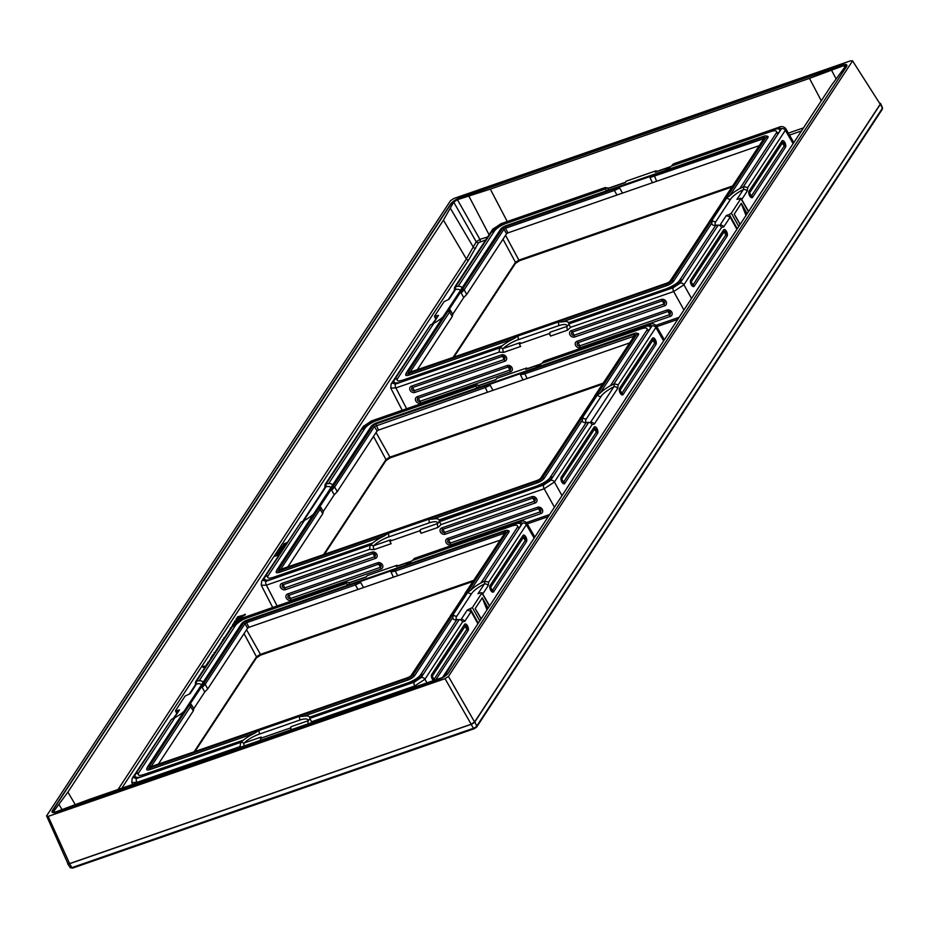 <?xml version="1.0" encoding="UTF-8"?>
<svg xmlns="http://www.w3.org/2000/svg" width="929" height="929" viewBox="0 0 929 929"><rect width="100%" height="100%" fill="white"/><g stroke="black" fill="none" stroke-linecap="round" stroke-linejoin="round"><path stroke-width="1.39" d="M350.14 582.588A2.996 1.405 70.9 0 0 349.641 582.576A2.996 1.405 70.9 0 0 349.246 582.901L366.305 576.979L367.199 575.62L397.171 565.215L396.277 566.585L411.419 561.325M291.137 729.381A2.996 1.405 -109.1 0 1 291.172 726.652L290.278 728.022L260.306 738.416L261.2 737.057L244.141 742.979L240.936 742.294L143.031 776.249L143.681 774.612L243.328 740.158A17.744 5.319 -28.7 0 1 254.685 733.213L258.668 730.554L299.115 716.526L303.377 716.317L407.889 680.04A5.98 1.788 -28.7 0 0 414.717 675.534L452.876 617.413A17.744 5.319 -28.7 0 0 453.549 619.26A17.744 5.319 -28.7 0 0 456.65 619.887L420.512 674.93M397.171 566.272A2.996 1.405 70.9 0 0 396.66 566.26A2.996 1.405 70.9 0 0 396.277 566.585M397.577 565.947L397.171 565.215M346.656 582.425L349.641 582.576L366.467 576.735M284.448 545.358L285.18 545.462L283.844 546.275L284.448 545.358L285.389 545.741M279.466 551.977L280.21 551.675M121.862 788.117L468.669 259.923L478.563 242.666L485.693 239.949M284.111 544.858L285.215 543.953M287.874 542.188L283.914 543.883L283.391 545.253L285.249 544.603L285.877 543.639L283.751 544.673L284.727 543.581L286.655 543.326M283.182 545.126L283.659 545.753M282.671 546.937L284.228 546.008M284.355 546.589L281.081 547.936L283.96 547.576M280.872 551.396L279.85 550.943L277.899 552.801L281.069 551.594M280.755 552.07L277.666 553.138L277.759 553.916L279.548 553.301M274.891 555.751L278.34 555.751M236.547 621.002L235.223 621.455M239.09 618.273L245.361 614.719L237.592 616.821L243.154 615.3L236.454 618.563L236.001 619.248L241.099 618.424L234.863 620.99L238.625 619.689M237.255 617.344L238.904 617.367M236.001 619.248L238.138 619.446M234.863 620.99L232.912 624.938M232.796 625.101L230.624 628.41M224.923 637.108L224.133 638.316M223.61 639.106L222.821 640.313M215.18 651.949L214.378 653.157M213.693 654.202L212.904 655.409M212.787 655.595L211.986 656.803M211.87 656.989L209.385 660.763M208.851 661.587L208.061 662.795M207.539 663.585L206.749 664.792M206.029 665.872L203.068 666.407L202.998 667.428L205.216 667.115M284.727 543.581L287.421 542.548M285.551 544.905L281.893 546.612L282.59 546.937L283.96 545.509L283.148 546.74L284.855 545.985M281.893 546.612L282.102 547.378M281.081 547.936L283.809 547.425M283.659 547.657L280.57 548.725L283.287 548.319L279.745 549.98L282.648 549.294M282.451 549.48L279.106 550.967L282.602 549.643M282.149 550.374L280.883 551.396M280.732 551.524L280.604 550.897M279.954 551.791L278.839 551.989L279.931 551.176L279.954 551.791M277.492 553.417L280.372 552.755L276.796 554.485L280.244 553.173M279.629 553.777L274.926 555.588L278.758 555.112M278.944 554.834L276.796 555.287L279.432 554.079M274.926 555.588L275.17 556.262M478.563 242.666A1.8 1.556 27.8 0 1 476.229 241.807L479.921 239.357L487.632 236.988M468.669 259.923A1.8 1.498 33.3 0 1 466.37 258.982L476.229 241.807L453.724 202.139L457.416 199.689L479.921 239.357A1.8 0.964 72.9 0 1 480.038 241.691M821.282 100.785L809.484 78.373L490.315 189.133L457.416 199.689M453.724 202.139L443.435 220.138L67.898 792.1L75.191 804.491M443.644 677.102L89.695 799.277L55.357 812.051L53.638 811.493L67.898 792.1M53.441 812.213L53.638 811.493L54.184 812.364M809.484 78.373L843.834 65.599L845.553 66.168L831.281 85.549L455.756 657.511L444.167 676.776M845.773 65.483L845.553 66.168M460.796 197.366L841.651 65.193A8.976 2.682 151.3 0 1 846.795 65.053A8.976 2.682 151.3 0 1 846.412 66.76L448.347 673.026A8.976 2.682 151.3 0 1 438.128 679.796L57.261 811.958A8.976 2.682 151.3 0 1 52.129 812.097A8.976 2.682 151.3 0 1 52.5 810.39L450.565 204.125A8.976 2.682 151.3 0 1 460.796 197.366L460.923 197.61A8.976 2.682 -28.7 0 0 450.704 204.38L52.639 810.645A8.976 2.682 -28.7 0 0 52.198 812.225M460.923 197.61L841.79 65.448A8.976 2.682 -28.7 0 1 846.853 65.181M46.589 815.883L48.169 816.394L445.026 678.681L448.428 676.428L852.323 61.279L850.743 60.757L453.886 198.469L450.484 200.722L46.589 815.883L67.898 863.61M880.216 104.211L852.439 60.687L880.216 104.211L474.591 721.984L471.189 724.237L69.617 863.587L68.038 863.064M881.853 109.599A1.196 0.999 -146.7 0 0 882.341 108.333L476.728 726.106L474.847 721.891A3.286 0.987 151.3 0 1 471.096 724.376L69.536 863.726A3.286 0.987 151.3 0 1 67.666 863.796A3.286 0.987 151.3 0 1 67.736 863.238M880.111 103.282A3.286 0.987 151.3 0 1 880.611 103.514A3.286 0.987 151.3 0 1 880.46 104.118L474.847 721.891M731.889 186.938L519.787 260.538L515.014 263.697A1.196 0.999 -146.7 0 0 515.467 263.348L515.467 263.348A1.196 0.999 -146.7 0 0 515.479 262.361L453.155 357.282M602.398 384.153L390.296 457.753L385.523 460.912A1.196 0.999 -146.7 0 0 385.976 460.575L385.976 460.575A1.196 0.999 -146.7 0 0 385.988 459.588L323.664 554.497M472.907 581.38L260.805 654.98L256.032 658.138A1.196 0.999 -146.7 0 0 256.485 657.79L256.485 657.79A1.196 0.999 -146.7 0 0 256.497 656.803L194.173 751.724M519.787 260.538L518.881 260.108L515.479 262.361L503.007 239.194M758.912 145.772L507.919 232.877L506.56 233.771L466.741 294.423L463.734 297.547L452.783 314.211L452.272 316.464L417.295 369.719M452.783 314.211L450.077 309.798L449.566 312.063L452.272 316.464M448.579 310.298L502.392 228.673A2.578 0.778 151.3 0 1 505.33 226.722L763.046 137.295A2.578 0.778 151.3 0 1 764.416 137.747L670.308 281.081A2.578 0.778 151.3 0 1 667.37 283.02L409.643 372.459A2.578 0.778 151.3 0 1 408.284 372.006L448.579 310.298L450.077 309.798M763.719 136.273L506.003 225.701A4.784 1.428 -28.7 0 0 500.545 229.312L406.437 372.645A4.784 1.428 -28.7 0 0 406.228 373.04A4.784 1.428 -28.7 0 0 408.981 373.481L666.697 284.042A4.784 1.428 -28.7 0 0 672.143 280.442L766.262 137.109A4.784 1.428 -28.7 0 0 766.03 135.913A4.784 1.428 -28.7 0 0 763.719 136.273M776.075 133.393L776.11 133.323A10.173 3.042 -28.7 0 0 776.145 133.288A10.173 3.042 -28.7 0 0 770.687 131.616L671.481 166.036L673.304 163.992L771.337 129.979L777.306 128.806A13.761 4.122 151.3 0 1 779.071 132.348L776.075 133.393L739.96 188.378M671.481 166.036A17.744 5.319 151.3 0 1 664.676 170.646M673.873 163.899L674.918 163.434M608.17 190.248A17.744 5.319 151.3 0 1 605.673 189.609A17.744 5.319 151.3 0 1 605.174 189.052L505.968 223.471A10.173 3.042 -28.7 0 0 494.379 231.135L458.16 286.306A17.744 5.319 151.3 0 1 461.957 288.095M766.03 135.913L767.517 136.273A5.98 1.788 151.3 0 1 767.807 137.759L729.637 195.88A17.744 5.319 151.3 0 1 739.844 188.564L776.11 133.323M679.494 280.488L715.632 225.445A17.744 5.319 151.3 0 1 712.531 224.818A17.744 5.319 151.3 0 1 711.858 222.972L673.699 281.092A5.98 1.788 151.3 0 1 666.883 285.598L562.37 321.875A17.744 5.319 151.3 0 1 568.618 322.7L568.687 322.572M394.628 379.543L394.72 379.404A13.761 4.122 151.3 0 0 394.628 379.543A13.761 4.122 151.3 0 0 402.013 381.807L499.941 347.818L502.31 345.716A17.744 5.319 151.3 0 1 513.667 338.771L409.155 375.037A5.98 1.788 151.3 0 1 405.729 374.492L406.228 373.04M443.005 316.952A17.744 5.319 151.3 0 1 433.948 323.187L397.717 378.358A10.173 3.042 -28.7 0 0 399.029 380.983L403.105 380.135L402.013 381.807M605.174 189.052L605 187.821A17.744 5.319 151.3 0 1 605 187.797L608.228 188.459A15.003 4.494 -28.7 0 0 609.145 189.911M505.968 223.471L506.619 221.834L500.789 224.458L495.203 228.151L491.383 232.18L455.698 286.527M448.393 299.475L454.374 290.359A2.996 2.485 33.3 0 1 455.512 289.5L455.582 286.655A17.744 5.319 151.3 0 1 455.628 286.643L491.429 232.122M739.844 188.564L743.305 186.81A17.744 5.319 151.3 0 1 743.363 186.787L743.966 186.601L743.328 189.621A15.003 4.494 -28.7 0 0 730.659 199.085L715.887 221.59A15.003 4.494 -28.7 0 0 715.98 225.097M743.305 186.81L779.071 132.348M691.513 298.441L683.907 284.785L673.676 291.555L570.557 327.333L568.792 323.942A17.744 5.319 151.3 0 1 568.792 323.942L666.72 289.941L667.823 288.28L568.676 322.56M737.254 228.766L729.311 214.494L726.315 215.528L730.148 217.142L723.772 226.85L721.566 227.431L720.265 225.561L718.21 225.097A17.744 5.319 151.3 0 1 718.163 225.108L682.409 279.571A13.761 4.122 151.3 0 1 666.72 289.941M433.948 323.187L430.487 324.941A17.744 5.319 151.3 0 1 430.441 324.953L391.167 383.909A2.996 2.485 33.3 0 1 392.293 383.05L430.441 324.953M394.767 379.346L430.522 324.871L394.802 379.276M570.557 327.333L567.642 330.143A2.996 1.405 -109.1 0 1 567.213 326.3A15.003 4.494 -28.7 0 0 558.445 325.754L517.987 339.793A15.003 4.494 -28.7 0 0 503.123 348.538L520.182 342.615L519.288 343.974L520.623 346.459L503.564 352.381A2.996 1.405 -109.1 0 1 503.123 348.538L499.918 347.852A17.744 5.319 151.3 0 1 499.941 347.818M506.619 221.834L605 187.821M656.559 171.505L656.153 170.773L626.181 181.178L625.287 182.537L608.228 188.459A2.996 1.405 70.9 0 1 608.623 188.134L625.449 182.293M454.92 289.244L455.129 286.829L454.583 287.328L492.602 229.417A2.996 2.485 33.3 0 1 493.729 228.557L500.545 224.052L504.203 222.774M455.628 286.643L458.16 286.306M460.296 290.603A15.003 4.494 -28.7 0 0 455.512 289.5L449.125 299.231L444.085 301.611L434.551 316.127L438.5 315.407L432.682 323.397M729.311 214.494L731.355 213.136L740.889 198.62L736.941 199.352L743.328 189.621A2.996 2.485 -146.7 0 1 747.171 191.211L741.702 199.549M748.472 211.684L740.889 198.62L739.937 198.307M434.551 316.127L436.27 317.939M723.772 226.85A2.996 2.485 -146.7 0 0 719.929 225.259L719.917 225.341M730.148 217.142L736.906 229.3M793.842 142.578L785.702 128.55L785.342 130.292L747.682 187.646L747.171 191.211M785.446 147.293A5.98 4.97 33.3 0 0 784.32 145.83A1.87 0.883 69.8 0 0 784.006 143.414A1.87 0.883 69.8 0 0 782.555 142.729A5.98 4.97 -146.7 0 0 784.32 145.83L751.491 195.833A5.98 4.97 33.3 0 1 749.726 192.721A1.87 0.883 69.8 0 0 750.04 195.148A1.87 0.883 69.8 0 0 751.491 195.833A5.98 4.97 33.3 0 1 752.618 197.296L785.446 147.293A3.739 1.765 69.8 0 0 784.819 142.451A3.739 1.765 69.8 0 0 781.916 141.08L749.088 191.084A3.739 1.765 69.8 0 0 749.715 195.926A3.739 1.765 69.8 0 0 752.618 197.296M727.082 236.187A5.98 4.97 33.3 0 0 725.955 234.723A1.87 0.883 69.8 0 0 725.642 232.296A1.87 0.883 69.8 0 0 724.19 231.611A5.98 4.97 -146.7 0 0 725.955 234.723L693.127 284.715A5.98 4.97 33.3 0 1 691.362 281.615A1.87 0.883 69.8 0 0 691.675 284.03A1.87 0.883 69.8 0 0 693.127 284.715A5.98 4.97 33.3 0 1 694.253 286.178L727.082 236.187A3.739 1.765 69.8 0 0 726.466 231.344A3.739 1.765 69.8 0 0 723.552 229.962L690.723 279.966A3.739 1.765 69.8 0 0 691.35 284.808A3.739 1.765 69.8 0 0 694.253 286.178M519.288 343.974L549.26 333.581L550.154 332.21A2.996 1.405 -109.1 0 0 550.583 336.066L549.26 333.581M503.564 352.381L499.024 352.161L395.893 387.939L390.749 388.055L391.167 383.909M670.355 316.383A5.98 2.799 70.9 0 1 669.6 314.664A1.87 1.568 -145.2 0 0 667.905 311.505A5.98 2.799 -109.1 0 1 669.6 314.664L579.696 345.867A5.98 2.799 70.9 0 0 578.001 342.708A1.87 1.568 -145.2 0 0 579.696 345.867A5.98 2.799 70.9 0 0 580.451 347.574L670.355 316.383A3.739 3.124 -145.2 0 0 671.783 312.144A3.739 3.124 -145.2 0 0 666.964 310.065L577.072 341.268A3.739 3.124 -145.2 0 0 575.643 345.507A3.739 3.124 -145.2 0 0 580.451 347.574M664.665 305.769A5.98 2.799 70.9 0 1 663.91 304.05A1.87 1.568 -145.2 0 0 662.214 300.891A5.98 2.799 -109.1 0 1 663.91 304.05L574.006 335.253A5.98 2.799 70.9 0 0 572.322 332.094A1.87 1.568 -145.2 0 0 574.006 335.253A5.98 2.799 70.9 0 0 574.761 336.96L664.665 305.769A3.739 3.124 -145.2 0 0 666.093 301.53A3.739 3.124 -145.2 0 0 661.274 299.452L571.381 330.643A3.739 3.124 -145.2 0 0 569.953 334.881A3.739 3.124 -145.2 0 0 574.761 336.96M510.52 371.844A5.98 2.799 70.9 0 1 509.777 370.125A1.87 1.568 -145.2 0 0 508.082 366.967A5.98 2.799 -109.1 0 1 509.777 370.125L419.873 401.328A5.98 2.799 70.9 0 0 418.178 398.169A1.87 1.568 -145.2 0 0 419.873 401.328A5.98 2.799 70.9 0 0 420.628 403.035L510.52 371.844A3.739 3.124 -145.2 0 0 511.949 367.605A3.739 3.124 -145.2 0 0 507.141 365.527L417.237 396.729A3.739 3.124 -145.2 0 0 415.809 400.968A3.739 3.124 -145.2 0 0 420.628 403.035M504.842 361.23A5.98 2.799 70.9 0 1 504.087 359.511A1.87 1.568 -145.2 0 0 502.392 356.353A5.98 2.799 -109.1 0 1 504.087 359.511L414.183 390.714A5.98 2.799 70.9 0 0 412.488 387.556A1.87 1.568 -145.2 0 0 414.183 390.714A5.98 2.799 70.9 0 0 414.938 392.421L504.842 361.23A3.739 3.124 -145.2 0 0 506.259 356.991A3.739 3.124 -145.2 0 0 501.451 354.913L411.547 386.104A3.739 3.124 -145.2 0 0 410.13 390.343A3.739 3.124 -145.2 0 0 414.938 392.421M656.153 171.83A2.996 1.405 70.9 0 0 655.642 171.819A2.996 1.405 70.9 0 0 655.259 172.144L656.153 170.773M402.663 380.17L502.31 345.716M513.667 338.771L517.65 336.112L558.097 322.084L562.37 321.875M499.628 348.247L499.024 352.161M568.745 324.558L567.213 326.3L550.154 332.21M568.618 322.7L568.792 323.931L673.246 287.7L680.063 283.194L718.21 225.097M718.163 225.108L715.655 225.41L679.447 280.546L682.409 279.571M711.858 222.972L712.148 220.161L726.919 197.668L729.637 195.88M747.682 187.646L743.966 186.601M609.122 188.146A2.996 1.405 70.9 0 0 608.623 188.134L605.383 187.565M734.2 214.169L740.088 224.458L734.2 214.169L741.307 203.335L747.171 213.658M746.591 214.541L741.307 203.335M745.987 215.458L741.249 203.358M736.058 217.131L740.158 224.342M734.212 214.065L739.054 222.414M616.554 188.006L619.666 188.076L614.383 190.468L614.208 188.935M622.256 192.663L619.666 188.076M652.228 182.27L649.952 177.567L652.03 175.697M649.952 177.567L763.545 138.723M462.63 289.221A1.196 0.999 33.3 0 1 464.152 289.848L461.132 292.96L461.527 290.568M461.132 292.96L463.734 297.547M603.037 383.189L389.39 457.323L385.988 459.588L373.516 436.409M629.421 342.998L378.428 430.092L377.069 430.998L337.25 491.638L334.243 494.762L323.292 511.426L322.781 513.691L287.804 566.945M520.461 374.793L524.676 372.297L524.839 373.818L520.461 374.793L522.737 379.485M634.228 333.488L376.512 422.927A4.784 1.428 -28.7 0 0 371.054 426.527L276.947 569.86A4.784 1.428 -28.7 0 0 276.737 570.267A4.784 1.428 -28.7 0 0 279.49 570.696L537.206 481.268A4.784 1.428 -28.7 0 0 542.652 477.657L636.771 334.324A4.784 1.428 -28.7 0 0 636.539 333.139A4.784 1.428 -28.7 0 0 634.228 333.488M524.676 372.297L633.555 334.51A2.578 0.778 151.3 0 1 634.925 334.963L540.817 478.296A2.578 0.778 151.3 0 1 537.879 480.247L280.152 569.674A2.578 0.778 151.3 0 1 278.793 569.222L372.901 425.888A2.578 0.778 151.3 0 1 375.839 423.949L522.539 372.912M544.382 361.126L545.428 360.649M646.654 330.503L646.619 330.55A10.173 3.042 -28.7 0 0 646.654 330.503A10.173 3.042 -28.7 0 0 641.196 328.831L541.99 363.262L543.813 361.207L641.846 327.194L647.803 326.021A13.761 4.122 151.3 0 1 649.58 329.574L646.584 330.608L610.469 385.605M541.99 363.262A17.744 5.319 151.3 0 1 535.185 367.861M479.631 385.372A2.996 1.405 70.9 0 0 479.132 385.361A2.996 1.405 70.9 0 0 478.737 385.674L495.796 379.764L496.69 378.393L526.662 368L527.068 368.72M526.662 369.045A2.996 1.405 70.9 0 0 526.151 369.034A2.996 1.405 70.9 0 0 525.768 369.359L526.662 368M476.147 385.198L478.737 385.674A15.003 4.494 -28.7 0 0 479.654 387.126M475.613 384.827L475.509 385.024A17.744 5.319 151.3 0 0 475.509 385.047L475.683 386.267L376.477 420.686A10.173 3.042 -28.7 0 0 364.888 428.362L328.669 483.533A17.744 5.319 151.3 0 1 332.466 485.31M478.679 387.463A17.744 5.319 151.3 0 1 476.182 386.836A17.744 5.319 151.3 0 1 475.683 386.267M376.477 420.686L377.128 419.049L475.509 385.047M636.539 333.139L638.026 333.488A5.98 1.788 151.3 0 1 638.316 334.986L600.146 393.106A17.744 5.319 151.3 0 1 610.353 385.779L646.584 330.608M550.003 477.715L586.141 422.66A17.744 5.319 151.3 0 1 583.04 422.033A17.744 5.319 151.3 0 1 582.367 420.187L544.208 478.319A5.98 1.788 151.3 0 1 537.38 482.825L432.879 519.09A17.744 5.319 151.3 0 1 439.127 519.926L538.332 485.495L537.229 487.168L439.301 521.146A17.744 5.319 151.3 0 1 439.301 521.169L439.127 519.926M265.137 576.77L265.229 576.619A13.761 4.122 151.3 0 0 265.137 576.77A13.761 4.122 151.3 0 0 272.522 579.022L370.45 545.044L372.819 542.931A17.744 5.319 151.3 0 1 384.176 535.987L279.664 572.252A5.98 1.788 151.3 0 1 276.238 571.707L276.737 570.267M313.514 514.167A17.744 5.319 151.3 0 1 304.457 520.414L268.226 575.585A10.173 3.042 -28.7 0 0 269.538 578.198L273.614 577.362L272.522 579.022M664.351 339.793L656.211 325.765L655.851 327.507L618.191 384.861L617.68 388.427L594.281 424.077L592.075 424.646L590.774 422.788L588.719 422.323A17.744 5.319 151.3 0 1 588.672 422.323L552.918 476.786A13.761 4.122 151.3 0 1 537.229 487.168M304.457 520.414L300.996 522.156A17.744 5.319 151.3 0 1 300.95 522.179L261.676 581.136A2.996 2.485 33.3 0 1 262.802 580.277L300.95 522.179M265.276 576.561L301.031 522.098L265.311 576.503M562.022 495.668L554.416 482L544.185 488.77L441.066 524.56L439.254 521.483L437.722 523.515A15.003 4.494 -28.7 0 0 428.954 522.969L388.496 537.008A15.003 4.494 -28.7 0 0 373.632 545.753L390.691 539.83L389.797 541.201L391.132 543.686L374.073 549.608A2.996 1.405 -109.1 0 1 373.632 545.753L370.427 545.068A17.744 5.319 151.3 0 1 370.45 545.044M303.191 520.623L324.883 487.574A2.996 2.485 33.3 0 1 326.021 486.715L326.091 483.87A17.744 5.319 151.3 0 1 326.137 483.87L361.938 429.337L326.207 483.742M610.353 385.779L613.814 384.037A17.744 5.319 151.3 0 1 613.872 384.014L614.475 383.816L613.837 386.836A15.003 4.494 -28.7 0 0 601.168 396.311A2.996 2.485 33.3 0 1 597.428 394.883L600.146 393.106M613.814 384.037L649.58 329.574M326.137 483.87L328.669 483.533M325.429 486.459L325.638 484.055L325.092 484.555L363.111 426.643A2.996 2.485 33.3 0 1 364.238 425.784L371.054 421.267L374.712 420.001M273.172 577.385L372.819 542.931M439.254 521.773L543.755 484.926L550.572 480.409L588.719 422.323L586.141 422.66L549.956 477.773L552.918 476.786M384.176 535.987L388.159 533.339L428.606 519.299L432.879 519.09M652.425 338.295A5.98 4.97 33.3 0 1 653.064 339.944A1.87 0.883 -110.2 0 1 654.515 340.629A1.87 0.883 -110.2 0 1 654.829 343.056L622 393.048A1.87 0.883 -110.2 0 1 620.549 392.363A1.87 0.883 -110.2 0 1 620.235 389.948L653.064 339.944A5.98 4.97 -146.7 0 0 654.829 343.056A5.98 4.97 -146.7 0 1 655.955 344.52L623.127 394.511A3.739 1.765 -110.2 0 1 620.224 393.141A3.739 1.765 -110.2 0 1 619.597 388.299L652.425 338.295A3.739 1.765 -110.2 0 1 655.328 339.677A3.739 1.765 -110.2 0 1 655.955 344.52M594.061 427.189A5.98 4.97 33.3 0 1 594.699 428.838A1.87 0.883 -110.2 0 1 596.151 429.523A1.87 0.883 -110.2 0 1 596.464 431.939L563.636 481.942A1.87 0.883 -110.2 0 1 562.184 481.257A1.87 0.883 -110.2 0 1 561.871 478.83L594.699 428.838A5.98 4.97 -146.7 0 0 596.464 431.939A5.98 4.97 -146.7 0 1 597.591 433.402L564.762 483.405A3.739 1.765 -110.2 0 1 561.859 482.035A3.739 1.765 -110.2 0 1 561.232 477.192L594.061 427.189A3.739 1.765 -110.2 0 1 596.964 428.559A3.739 1.765 -110.2 0 1 597.591 433.402M594.281 424.077A2.996 2.485 -146.7 0 0 590.438 422.474L590.426 422.556M582.367 420.187L582.657 417.388L597.428 394.883M618.191 384.861L614.475 383.816M617.68 388.427A2.996 2.485 -146.7 0 0 613.837 386.836L590.438 422.474A15.003 4.494 -28.7 0 1 590.31 422.498M370.137 545.474L369.533 549.376L266.402 585.165L261.258 585.27L272.708 607.496M374.073 549.608L369.533 549.376M441.066 524.56L438.151 527.37A2.996 1.405 -109.1 0 1 437.722 523.515L420.663 529.437A2.996 1.405 -109.1 0 0 421.092 533.281L419.769 530.796L420.663 529.437M389.797 541.201L419.769 530.796M537.473 507.292A5.98 2.799 70.9 0 0 538.414 508.732A1.87 1.568 34.8 0 1 540.109 511.891L450.205 543.082A1.87 1.568 34.8 0 1 448.51 539.923L538.414 508.732A5.98 2.799 -109.1 0 1 540.109 511.891A5.98 2.799 -109.1 0 0 540.864 513.598L450.96 544.8A3.739 3.124 34.8 0 1 446.152 542.722A3.739 3.124 34.8 0 1 447.581 538.483L537.473 507.292A3.739 3.124 34.8 0 1 542.292 509.359A3.739 3.124 34.8 0 1 540.864 513.598M531.783 496.667A5.98 2.799 70.9 0 0 532.723 498.118A1.87 1.568 34.8 0 1 534.419 501.277L444.515 532.468A1.87 1.568 34.8 0 1 442.819 529.309L532.723 498.118A5.98 2.799 -109.1 0 1 534.419 501.277A5.98 2.799 -109.1 0 0 535.174 502.984L445.27 534.187A3.739 3.124 34.8 0 1 440.462 532.108A3.739 3.124 34.8 0 1 441.89 527.869L531.783 496.667A3.739 3.124 34.8 0 1 536.602 498.745A3.739 3.124 34.8 0 1 535.174 502.984M377.65 562.753A5.98 2.799 70.9 0 0 378.591 564.193A1.87 1.568 34.8 0 1 380.286 567.352L290.382 598.543A1.87 1.568 34.8 0 1 288.687 595.384L378.591 564.193A5.98 2.799 -109.1 0 1 380.286 567.352A5.98 2.799 -109.1 0 0 381.029 569.059L291.137 600.262A3.739 3.124 34.8 0 1 286.318 598.183A3.739 3.124 34.8 0 1 287.746 593.945L377.65 562.753A3.739 3.124 34.8 0 1 382.458 564.82A3.739 3.124 34.8 0 1 381.029 569.059M371.96 552.128A5.98 2.799 70.9 0 0 372.901 553.579A1.87 1.568 34.8 0 1 374.596 556.738L284.692 587.929A1.87 1.568 34.8 0 1 282.997 584.771L372.901 553.579A5.98 2.799 -109.1 0 1 374.596 556.738A5.98 2.799 -109.1 0 0 375.351 558.445L285.447 589.648A3.739 3.124 34.8 0 1 280.628 587.569A3.739 3.124 34.8 0 1 282.056 583.331L371.96 552.128A3.739 3.124 34.8 0 1 376.768 554.207A3.739 3.124 34.8 0 1 375.351 558.445M319.088 507.524L320.586 507.025L320.075 509.289A1.196 0.999 33.3 0 0 318.542 508.674M323.292 511.426L320.586 507.025M334.243 494.762L331.641 490.175L332.036 487.795M331.641 490.175L334.661 487.063L374.422 426.516L484.88 387.683L490.175 385.303L487.063 385.221M492.765 389.89L490.175 385.303M473.546 580.416L259.899 654.55L256.497 656.803L244.025 633.636M207.759 688.865L204.752 691.989L193.801 708.653L193.29 710.906L190.584 706.504L191.095 704.24L189.597 704.739L203.648 683.663A1.196 0.999 33.3 0 1 205.17 684.29L207.759 688.865L247.578 628.213L248.937 627.319L357.979 589.474L355.389 584.91L360.684 582.518L357.572 582.448L504.064 531.736A2.578 0.778 151.3 0 1 505.434 532.189L411.326 675.522A2.578 0.778 151.3 0 1 408.388 677.462L150.661 766.901A2.578 0.778 151.3 0 1 149.302 766.448L189.597 704.739M393.048 570.139L390.958 572.009L395.348 571.045L397.624 575.725L357.979 589.474M397.624 575.725L499.93 540.213M158.313 764.161L193.29 710.906M203.648 683.663L243.41 623.115A1.196 0.999 33.3 0 1 244.931 623.731L205.17 684.29L202.15 687.402L204.752 691.989M202.15 687.402L202.545 685.01M407.715 678.484L149.999 767.923A4.784 1.428 151.3 0 1 147.246 767.482A4.784 1.428 151.3 0 1 147.456 767.087L241.563 623.754A4.784 1.428 151.3 0 1 247.021 620.142L504.737 530.714A4.784 1.428 151.3 0 1 507.048 530.354A4.784 1.428 151.3 0 1 507.28 531.551L413.161 674.884A4.784 1.428 151.3 0 1 407.715 678.484L407.889 680.04M243.41 623.115A2.578 0.778 151.3 0 1 246.348 621.164L357.572 582.448M147.003 768.434A5.98 1.788 -28.7 0 0 146.747 768.933A5.98 1.788 -28.7 0 0 150.173 769.479L254.685 733.213M309.763 719L308.231 720.741L291.172 726.652M309.636 717.142L309.81 718.372L407.738 684.383A13.761 4.122 -28.7 0 0 423.427 674.013L420.465 674.988C418.398 677.682 414.369 680.272 408.388 682.745L309.636 717.142A17.744 5.319 -28.7 0 0 303.377 716.317M489.49 606.126L481.907 593.062L480.955 592.748L481.907 593.062L472.373 607.578L467.333 609.97L471.166 611.584L464.79 621.292L462.584 621.873L424.925 679.227L414.694 685.997L311.575 721.775L309.81 718.384A17.744 5.319 -28.7 0 0 309.81 718.372M308.196 723.459A2.996 1.405 -109.1 0 1 308.231 720.741A15.003 4.494 151.3 0 0 299.463 720.196A2.996 1.405 70.9 0 0 299.115 716.526M311.575 721.775L311.32 722.379M240.762 746.858L240.042 746.602L240.646 742.689M261.049 739.821L260.306 738.416M291.021 729.416L290.278 728.022M143.681 774.612L140.047 775.425A10.173 3.042 151.3 0 1 138.735 772.8L174.966 717.629A17.744 5.319 -28.7 0 0 184.023 711.393M405.694 565.087A17.744 5.319 -28.7 0 0 412.499 560.477L511.705 526.058A10.173 3.042 151.3 0 1 517.163 527.73A10.173 3.042 151.3 0 1 517.139 527.753L480.978 582.82M517.128 527.765L480.862 583.006A17.744 5.319 -28.7 0 0 470.655 590.321L508.825 532.201A5.98 1.788 -28.7 0 0 508.535 530.714L507.048 530.354M202.975 682.536A17.744 5.319 -28.7 0 0 199.178 680.748L235.397 625.577A10.173 3.042 151.3 0 1 246.986 617.913L346.192 583.493A17.744 5.319 -28.7 0 0 346.691 584.051A17.744 5.319 -28.7 0 0 349.188 584.689M520.298 521.808A2.996 1.405 70.9 0 0 519.741 521.773C522.353 520.472 524.676 520.867 526.72 522.992L526.36 524.734L488.7 582.088L484.381 581.229A17.744 5.319 -28.7 0 0 484.323 581.252L520.089 526.789A13.761 4.122 -28.7 0 0 518.312 523.248L512.343 524.42L414.322 558.434L412.499 560.477M346.192 583.493L346.018 582.262A17.744 5.319 -28.7 0 0 346.018 582.262L349.246 582.901A15.003 4.494 151.3 0 0 350.163 584.353M196.716 680.969L232.447 626.564L196.646 681.085A17.744 5.319 -28.7 0 0 196.6 681.096L195.938 683.686M243.328 740.158L240.959 742.259A17.744 5.319 -28.7 0 0 240.936 742.294L136.482 778.537L133.311 777.492A2.996 2.485 33.3 0 0 132.185 778.351L171.459 719.394A17.744 5.319 -28.7 0 0 171.505 719.383L135.82 773.718M135.646 773.985L135.739 773.845A13.761 4.122 -28.7 0 0 135.646 773.985A13.761 4.122 -28.7 0 0 143.031 776.249M462.584 621.873L461.272 620.003L459.228 619.538A17.744 5.319 -28.7 0 1 459.181 619.55L423.427 674.013M244.118 745.697A2.996 1.405 -109.1 0 1 244.141 742.979A15.003 4.494 151.3 0 1 259.005 734.235L299.463 720.196M240.042 746.602L136.911 782.381L131.767 782.497L132.719 784.355M175.569 710.569L176.522 710.882L175.569 710.569L185.103 696.053L190.131 693.673L196.53 683.941L196.147 681.271L195.601 681.77L233.62 623.858A2.996 2.485 33.3 0 1 234.747 622.999L241.563 618.493L245.221 617.216M189.411 693.917L195.392 684.801A2.996 2.485 33.3 0 1 196.53 683.941A15.003 4.494 151.3 0 1 201.314 685.045M196.646 681.085L199.178 680.748M246.986 617.913L247.637 616.275L346.018 582.262M414.891 558.341L519.741 521.773A2.996 1.405 70.9 0 0 519.346 522.098L522.516 523.143L484.381 581.229M471.166 611.584L477.924 623.742M488.7 582.088L488.189 585.653A2.996 2.485 -146.7 0 0 484.346 584.062L477.959 593.794L480.955 592.748M468.1 630.628A5.98 4.97 -146.7 0 0 466.973 629.165A5.98 4.97 33.3 0 1 465.208 626.053A1.87 0.883 -110.2 0 1 466.66 626.738A1.87 0.883 -110.2 0 1 466.973 629.165L434.145 679.157A1.87 0.883 -110.2 0 1 432.693 678.472A1.87 0.883 -110.2 0 1 432.38 676.057L465.208 626.053A5.98 4.97 33.3 0 0 464.57 624.404A3.739 1.765 -110.2 0 1 467.473 625.786A3.739 1.765 -110.2 0 1 468.1 630.628L435.817 679.796M490.106 585.525A5.98 4.97 33.3 0 1 490.744 587.163A5.98 4.97 -146.7 0 0 492.509 590.275A1.87 0.883 -110.2 0 1 491.058 589.59A1.87 0.883 -110.2 0 1 490.744 587.163L523.573 537.171A1.87 0.883 -110.2 0 1 525.024 537.856A1.87 0.883 -110.2 0 1 525.338 540.272L492.509 590.275A5.98 4.97 -146.7 0 1 493.636 591.738A3.739 1.765 -110.2 0 1 490.733 590.368A3.739 1.765 -110.2 0 1 490.106 585.525L522.934 535.522A3.739 1.765 -110.2 0 1 525.837 536.892A3.739 1.765 -110.2 0 1 526.464 541.735L493.636 591.738M459.181 619.55L456.65 619.887L420.465 674.988M452.876 617.413L453.166 614.603L467.937 592.11L470.655 590.321M464.79 621.292A2.996 2.485 -146.7 0 0 460.947 619.701L460.923 619.782M480.862 583.006L484.323 581.252M174.966 717.629L171.54 719.313L135.785 773.787M173.7 717.838L179.518 709.849L176.522 710.882L177.288 712.38M484.984 581.043L484.346 584.062A15.003 4.494 151.3 0 0 471.677 593.526A2.996 2.485 33.3 0 1 467.937 592.11M481.083 618.935L475.218 608.611L481.106 618.9M475.218 608.611L480.072 616.856M487.005 609.9L482.267 597.8L488.189 608.1M475.23 608.507L482.267 597.8M487.609 608.983L482.325 597.777M193.801 708.653L191.095 704.24M363.274 587.105L360.684 582.518M390.958 572.009L393.246 576.712M242.655 617.924L237.023 618.633L245.082 614.22M232.575 624.462L233.493 624.044M234.154 623.138L235.838 621.536M230.299 627.934L231.135 627.644M229.347 630.361L230.02 629.339M230.462 628.666L228.952 630.965M223.808 637.828L224.632 637.538M222.495 639.826L223.332 639.535M219.859 644.807L218.071 647.548M216.12 650.509L216.794 649.476M217.247 648.802L215.737 651.101M214.053 652.669L214.889 652.379M212.578 654.933L213.415 654.643M210.755 657.709L211.58 657.418M211.661 656.315L212.497 656.025M210.035 659.764L210.697 658.766M207.724 662.307L208.56 662.017M206.424 664.305L207.248 664.014M202.731 666.929L205.611 666.523M789.499 135.1L801.495 130.931M527.254 523.898L548.261 516.605M656.745 326.683L677.752 319.39M475.706 248.078A1.8 1.556 27.8 0 1 473.372 247.219L450.426 208.375M118.099 789.429L466.37 258.982L443.435 220.138M788.361 133.126L803.504 127.865M468.901 196.158L489.095 234.758M59.003 804.526L61.953 809.519M843.834 65.599L844.658 67.318M836.007 78.698L831.583 70.302M490.315 189.133L507.246 221.532M69.617 863.587L48.169 816.394M471.189 724.237L445.026 678.681M474.591 721.984L448.428 676.428M880.46 104.118L882.341 108.333A2.857 0.859 151.3 0 0 882.48 107.81L882.306 109.25L476.682 727.024L474.173 728.754L476.229 727.372A1.196 0.999 -146.7 0 0 476.728 726.106A2.857 0.859 151.3 0 1 473.465 728.266L471.096 724.376M473.964 728.754L72.613 868.104L71.905 867.616A2.857 0.859 151.3 0 1 70.279 867.686L67.666 863.796M70.279 867.686L72.613 868.104L474.173 728.754L473.465 728.266L71.905 867.616L69.536 863.726M731.831 187.031L519.636 260.666L515.467 263.348L453.979 356.991M732.528 185.974L518.881 260.108L505.539 235.327M448.045 311.447A1.196 0.999 33.3 0 1 449.566 312.063L410.061 372.239M408.284 372.006A1.196 0.999 33.3 0 1 409.631 372.378M455.582 286.655L493.729 228.557M773.602 129.294L778.328 127.656L781.498 128.701L743.363 186.787M499.918 347.852L395.464 384.095L392.293 383.05M501.439 223.738A2.996 1.405 70.9 0 0 500.94 223.726A2.996 1.405 70.9 0 0 500.545 224.052M726.315 215.528L719.929 225.259A15.003 4.494 -28.7 0 1 719.801 225.282M433.332 323.269L438.5 315.407M721.566 227.431L683.907 284.785A2.996 2.485 -146.7 0 0 680.063 283.194M729.822 240.088A3.739 1.765 69.8 0 0 729.497 240.414L696.669 290.417A3.739 1.765 69.8 0 0 696.448 290.928M793.122 143.681L785.342 130.292A2.996 2.485 -146.7 0 0 781.498 128.701M788.187 151.206A3.739 1.765 69.8 0 0 787.862 151.532L755.033 201.535A3.739 1.765 69.8 0 0 754.812 202.034M781.916 141.08A5.98 4.97 -146.7 0 1 782.555 142.729L749.726 192.721A5.98 4.97 -146.7 0 0 749.088 191.084M723.552 229.962A5.98 4.97 -146.7 0 1 724.19 231.611L691.362 281.615A5.98 4.97 -146.7 0 0 690.723 279.966M655.932 325.359L679.122 317.312M683.941 309.972L673.676 291.555A2.996 1.405 -109.1 0 1 673.246 287.7M567.642 330.143L550.583 336.066M406.623 408.737L395.893 387.939A2.996 1.405 -109.1 0 1 395.464 384.095M666.964 310.065A5.98 2.799 -109.1 0 0 667.905 311.505L578.001 342.708A5.98 2.799 -109.1 0 1 577.072 341.268M661.274 299.452A5.98 2.799 -109.1 0 0 662.214 300.891L572.322 332.094A5.98 2.799 -109.1 0 1 571.381 330.643M507.141 365.527A5.98 2.799 -109.1 0 0 508.082 366.967L418.178 398.169A5.98 2.799 -109.1 0 1 417.237 396.729M501.451 354.913A5.98 2.799 -109.1 0 0 502.392 356.353L412.488 387.556A5.98 2.799 -109.1 0 1 411.547 386.104M655.259 172.144L670.401 166.883M517.987 339.793A2.996 1.405 70.9 0 0 517.65 336.112M408.981 373.481L409.155 375.037M666.697 284.042L666.883 285.598M558.445 325.754A2.996 1.405 70.9 0 0 558.097 322.084M715.887 221.59A2.996 2.485 33.3 0 1 712.148 220.161M730.659 199.085A2.996 2.485 33.3 0 1 726.919 197.668M779.292 127.366A2.996 1.405 70.9 0 0 778.723 127.331A2.996 1.405 70.9 0 0 778.328 127.656M738.764 226.467L731.355 213.136M672.143 280.442L673.699 281.092M766.262 137.109L767.807 137.759M770.687 131.616L771.337 129.979M491.383 232.18L494.379 231.135M394.72 379.404L397.717 378.358M616.961 195.032L614.383 190.468L505.492 228.244L507.919 232.877M654.167 175.082L656.606 181.283M763.046 137.295L763.336 139.048M764.416 137.747A1.196 0.999 -146.7 0 0 763.824 138.642M724.655 198.295A1.196 0.999 -146.7 0 0 724.202 198.643L723.447 200.467M710.07 220.521A1.196 0.999 -146.7 0 0 709.617 220.87L709.617 220.87A1.196 0.999 -146.7 0 0 709.477 221.416M670.308 281.081A1.196 0.999 -146.7 0 0 669.739 281.673M506.56 233.771L503.913 229.289L505.492 228.244L505.33 226.722M502.392 228.673A1.196 0.999 33.3 0 1 503.913 229.289L464.152 289.848L466.741 294.423M390.296 457.753L376.048 432.542M633.845 336.263L524.839 373.818L527.115 378.498M525.768 369.359L540.91 364.098M371.948 420.953A2.996 1.405 70.9 0 0 371.449 420.942A2.996 1.405 70.9 0 0 371.054 421.267M370.427 545.068L265.973 581.322L262.802 580.277M326.091 483.87L364.238 425.784M644.111 326.52L648.837 324.871L652.007 325.916L613.872 384.014M330.805 487.83A15.003 4.494 -28.7 0 0 326.021 486.715L303.841 520.484M265.229 576.619L268.226 575.585M361.892 429.395L364.888 428.362M428.954 522.969A2.996 1.405 70.9 0 0 428.606 519.299M554.439 507.199L544.185 488.77A2.996 1.405 -109.1 0 1 543.755 484.926M592.075 424.646L554.416 482A2.996 2.485 -146.7 0 0 550.572 480.409M663.631 340.908L655.851 327.507A2.996 2.485 -146.7 0 0 652.007 325.916M566.957 488.143A3.739 1.765 -110.2 0 1 567.178 487.644L600.006 437.64A3.739 1.765 -110.2 0 1 600.331 437.315M625.31 399.261A3.739 1.765 -110.2 0 1 625.542 398.75L658.371 348.747A3.739 1.765 -110.2 0 1 658.696 348.421M623.127 394.511A5.98 4.97 -146.7 0 0 622 393.048A5.98 4.97 33.3 0 1 620.235 389.948A5.98 4.97 33.3 0 0 619.597 388.299M564.762 483.405A5.98 4.97 -146.7 0 0 563.636 481.942A5.98 4.97 33.3 0 1 561.871 478.83A5.98 4.97 33.3 0 0 561.232 477.192M601.168 396.311L586.396 418.805A2.996 2.485 33.3 0 1 582.657 417.388M586.396 418.805A15.003 4.494 -28.7 0 0 586.489 422.323M542.652 477.657L544.208 478.319M636.771 334.324L638.316 334.986M537.206 481.268L537.38 482.825M279.49 570.696L279.664 572.252M388.496 537.008A2.996 1.405 70.9 0 0 388.159 533.339M438.151 527.37L421.092 533.281M526.441 522.574L549.631 514.538M277.132 605.963L266.402 585.165A2.996 1.405 -109.1 0 1 265.973 581.322M450.96 544.8A5.98 2.799 -109.1 0 1 450.205 543.082A5.98 2.799 70.9 0 0 448.51 539.923A5.98 2.799 70.9 0 1 447.581 538.483M445.27 534.187A5.98 2.799 -109.1 0 1 444.515 532.468A5.98 2.799 70.9 0 0 442.819 529.309A5.98 2.799 70.9 0 1 441.89 527.869M291.137 600.262A5.98 2.799 -109.1 0 1 290.382 598.543A5.98 2.799 70.9 0 0 288.687 595.384A5.98 2.799 70.9 0 1 287.746 593.945M285.447 589.648A5.98 2.799 -109.1 0 1 284.692 587.929A5.98 2.799 70.9 0 0 282.997 584.771A5.98 2.799 70.9 0 1 282.056 583.331M649.789 324.581A2.996 1.405 70.9 0 0 649.232 324.558A2.996 1.405 70.9 0 0 648.837 324.871M641.196 328.831L641.846 327.194M322.781 513.691L320.075 509.289L280.57 569.454M333.139 486.448A1.196 0.999 33.3 0 1 334.661 487.063L337.25 491.638M372.901 425.888A1.196 0.999 33.3 0 1 374.422 426.516L377.069 430.998M375.839 423.949L378.428 430.092M484.717 386.162L487.47 392.259M633.555 334.51L634.054 335.938M634.925 334.963A1.196 0.999 -146.7 0 0 634.333 335.857M595.164 395.522A1.196 0.999 -146.7 0 0 594.711 395.87L593.956 397.693M580.579 417.736A1.196 0.999 -146.7 0 0 580.126 418.085L580.126 418.085A1.196 0.999 -146.7 0 0 579.986 418.642M540.817 478.296A1.196 0.999 -146.7 0 0 540.248 478.899M278.793 569.222A1.196 0.999 33.3 0 1 280.14 569.605M260.805 654.98L246.557 629.769M149.999 767.923L150.173 769.479M259.005 734.235A2.996 1.405 70.9 0 0 258.668 730.554M136.482 778.537A2.996 1.405 -109.1 0 0 136.911 782.381L137.144 782.822M426.794 682.583L424.925 679.227A2.996 2.485 -146.7 0 0 421.081 677.636L414.264 682.141A2.996 1.405 -109.1 0 0 414.694 685.997L414.949 686.45M414.264 682.141L309.81 718.384M514.62 523.735L519.346 522.098M196.6 681.096L234.747 622.999M133.311 777.492L171.459 719.394M459.228 619.538L421.081 677.636M242.457 618.18A2.996 1.405 70.9 0 0 241.958 618.168A2.996 1.405 70.9 0 0 241.563 618.493M534.14 538.123L526.36 524.734A2.996 2.485 -146.7 0 0 522.516 523.143M442.343 677.752L470.515 634.855A3.739 1.765 -110.2 0 1 470.84 634.53M433.378 680.551A3.739 1.765 -110.2 0 1 431.741 674.408L464.57 624.404M488.189 585.653L482.72 593.991M495.819 596.476A3.739 1.765 -110.2 0 1 496.051 595.977L528.88 545.973A3.739 1.765 -110.2 0 1 529.193 545.648M434.923 680.074A5.98 4.97 -146.7 0 0 434.145 679.157A5.98 4.97 -146.7 0 1 432.38 676.057A5.98 4.97 33.3 0 0 431.741 674.408M526.464 541.735A5.98 4.97 -146.7 0 0 525.338 540.272A5.98 4.97 33.3 0 1 523.573 537.171A5.98 4.97 33.3 0 0 522.934 535.522M456.998 619.538A15.003 4.494 151.3 0 1 456.905 616.032A2.996 2.485 33.3 0 1 453.166 614.603M467.333 609.97L460.947 619.701A15.003 4.494 151.3 0 1 460.819 619.724M520.089 526.789L517.093 527.835M407.738 684.383L408.388 682.745M135.739 773.845L138.735 772.8M232.401 626.622L235.397 625.577M511.705 526.058L512.343 524.42M174.35 717.711L179.518 709.849M456.905 616.032L471.677 593.526M413.161 674.884L414.717 675.534M507.28 531.551L508.825 532.201M470.329 608.936L478.272 623.208M472.373 607.578L479.782 620.897M189.052 705.889A1.196 0.999 33.3 0 1 190.584 706.504L151.079 766.68M248.937 627.319L246.51 622.685L244.931 623.731L247.578 628.213M246.348 621.164L246.51 622.685L355.389 584.91L355.226 583.377M395.185 569.523L395.348 571.045L504.563 533.165M504.064 531.736L504.354 533.49M505.434 532.189A1.196 0.999 -146.7 0 0 504.842 533.083M465.673 592.737A1.196 0.999 -146.7 0 0 465.22 593.085L464.465 594.908M451.088 614.963A1.196 0.999 -146.7 0 0 450.635 615.312L450.635 615.312A1.196 0.999 -146.7 0 0 450.495 615.857M411.326 675.522A1.196 0.999 -146.7 0 0 410.757 676.115M149.302 766.448A1.196 0.999 33.3 0 1 150.637 766.82M396.66 566.26L411.872 560.977M882.48 107.81L880.611 103.514M492.602 229.417L500.94 223.726L605.209 187.542M454.397 288.222L454.362 290.382M402.199 410.27L390.749 388.055M435.689 318.821L434.47 316.475M720.265 225.561L719.661 225.584M674.442 163.516L778.723 127.331C781.335 126.03 783.658 126.425 785.702 128.55M655.642 171.819L670.854 166.535M748.611 211.464L740.959 198.272M679.447 280.546C677.38 283.24 673.351 285.83 667.37 288.304M764.01 138.793L724.202 198.643M711.649 218.582L669.855 281.417L667.521 282.892L555.159 322.131M522.144 333.674L409.166 372.471L409.747 372.889M602.34 384.246L390.145 457.881L385.976 460.575L324.488 554.218M475.892 384.792L479.132 385.361L495.958 379.52M526.151 369.034L541.363 363.762M363.111 426.643L371.449 420.942L475.718 384.757M324.906 485.449L324.871 487.609M590.774 422.788L590.17 422.811M261.676 581.136L261.258 585.27M544.951 360.742L649.232 324.558C651.844 323.246 654.167 323.652 656.211 325.765M361.938 429.337L367.129 424.298L377.128 419.049M549.956 477.773C547.889 480.467 543.86 483.045 537.879 485.53M634.519 336.019L594.711 395.87M582.158 415.797L540.364 478.644L538.03 480.119L425.668 519.357M392.653 530.889L279.675 569.698L280.256 570.116M472.849 581.473L260.654 655.108L256.485 657.79L194.997 751.433M132.185 778.351L131.767 782.497M195.415 682.664L195.38 684.824M233.62 623.858L241.958 618.168L346.227 581.984M526.72 522.992L534.86 537.02M232.447 626.564L237.638 621.524L247.637 616.275M147.246 767.482L146.747 768.933M461.272 620.003L460.679 620.026M481.176 618.784L477.076 611.572M481.977 592.714L489.629 605.905M175.488 710.917L176.707 713.263M505.028 533.234L465.22 593.085M452.667 613.024L410.873 675.859L408.539 677.334L296.177 716.573M263.162 728.115L150.184 766.913L150.765 767.331"/></g></svg>
